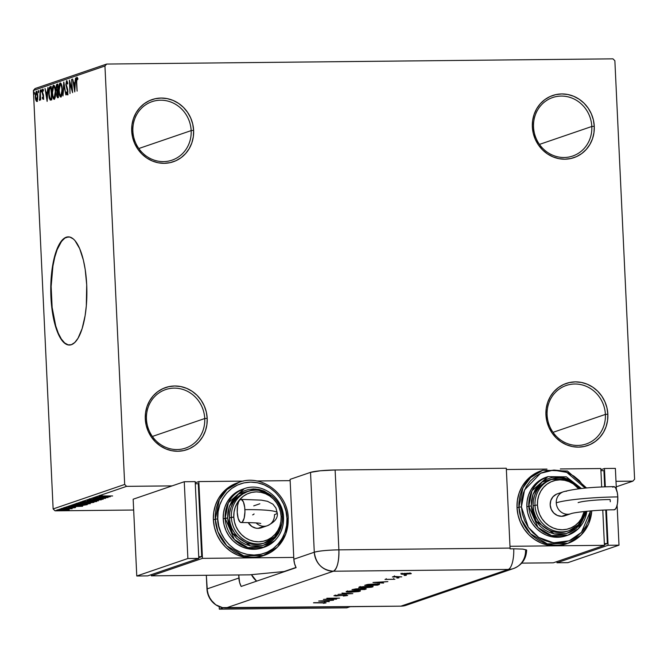 <?xml version="1.0" encoding="UTF-8"?>
<svg xmlns="http://www.w3.org/2000/svg" width="668" height="668" viewBox="0 0 668 668"><rect width="100%" height="100%" fill="white"/><g stroke="black" fill="none" stroke-linecap="round" stroke-linejoin="round"><path stroke-width="1" d="M547.109 415.02A30.912 28.966 71.1 0 0 577.695 445.431A30.912 28.966 71.1 0 0 605.383 414.419L607.847 414.185A32.849 30.778 -108.9 0 1 578.43 447.134A32.849 30.778 -108.9 0 1 545.931 414.82L547.109 415.02A30.912 28.966 -108.9 0 1 566.239 385.469A30.912 28.966 -108.9 0 1 605.383 414.419L553.037 432.338L605.383 414.419A30.912 28.966 -108.9 0 1 586.254 443.97A30.912 28.966 -108.9 0 1 547.109 415.02L545.931 414.82L546.224 408.449L547.693 402.311L550.29 396.633L553.906 391.648L558.406 387.549L563.617 384.476L569.336 382.555L575.348 381.871L581.419 382.43L587.314 384.234L592.808 387.189L597.693 391.197L601.776 396.107L604.899 401.719L606.953 407.822L607.847 414.185L607.554 420.556L606.076 426.693L603.488 432.363L599.864 437.348L595.372 441.456L590.161 444.529L584.433 446.441L578.43 447.134L572.359 446.566L566.464 444.771L560.97 441.807L556.085 437.799L552.002 432.897L548.871 427.286L546.825 421.182L545.931 414.82A32.849 30.778 -108.9 0 1 575.348 381.871A32.849 30.778 -108.9 0 1 607.847 414.185L605.383 414.419A30.912 28.966 71.1 0 0 574.797 384.008A30.912 28.966 71.1 0 0 547.109 415.02M533.532 127.087A30.912 28.966 71.1 0 0 564.118 157.498A30.912 28.966 71.1 0 0 591.806 126.486L594.269 126.252A32.849 30.778 -108.9 0 1 564.852 159.201A32.849 30.778 -108.9 0 1 532.354 126.887L533.532 127.087A30.912 28.966 -108.9 0 1 552.661 97.536A30.912 28.966 -108.9 0 1 591.806 126.486L539.46 144.405L591.806 126.486A30.912 28.966 -108.9 0 1 572.676 156.036A30.912 28.966 -108.9 0 1 533.532 127.087L532.354 126.887L532.646 120.516L534.116 114.378L536.713 108.7L540.328 103.715L544.829 99.615L550.04 96.543L555.759 94.622L561.771 93.938L567.842 94.497L573.737 96.301L579.231 99.256L584.116 103.264L588.199 108.174L591.322 113.785L593.376 119.889L594.269 126.252L593.977 132.623L592.499 138.76L589.902 144.43L586.287 149.415L581.786 153.523L576.576 156.596L570.856 158.508L564.852 159.201L558.782 158.633L552.887 156.838L547.393 153.882L542.508 149.866L538.425 144.964L535.293 139.353L533.248 133.249L532.354 126.887A32.849 30.778 -108.9 0 1 561.771 93.938A32.849 30.778 -108.9 0 1 594.269 126.252L591.806 126.486A30.912 28.966 71.1 0 0 561.22 96.075A30.912 28.966 71.1 0 0 533.532 127.087M132.882 131.212A30.912 28.966 71.1 0 0 163.468 161.623A30.912 28.966 71.1 0 0 191.157 130.611L193.62 130.369A32.849 30.778 -108.9 0 1 164.203 163.326A32.849 30.778 -108.9 0 1 131.705 131.012L132.882 131.212A30.912 28.966 -108.9 0 1 152.012 101.661A30.912 28.966 -108.9 0 1 191.157 130.611L138.81 148.521L191.157 130.611A30.912 28.966 -108.9 0 1 172.027 160.153A30.912 28.966 -108.9 0 1 132.882 131.212L131.705 131.012L131.997 124.64L133.466 118.495L136.063 112.825L139.679 107.84L144.179 103.732L149.39 100.668L155.11 98.747L161.122 98.054L167.192 98.622L173.087 100.417L178.581 103.381L183.466 107.389L187.549 112.299L190.672 117.91L192.726 124.014L193.62 130.369L193.328 136.748L191.85 142.885L189.253 148.555L185.637 153.54L181.137 157.648L175.926 160.721L170.206 162.633L164.203 163.326L158.132 162.758L152.237 160.963L146.743 157.999L141.858 153.991L137.775 149.081L134.644 143.47L132.598 137.366L131.705 131.012A32.849 30.778 -108.9 0 1 161.122 98.054A32.849 30.778 -108.9 0 1 193.62 130.369L191.157 130.611A30.912 28.966 71.1 0 0 160.571 100.2A30.912 28.966 71.1 0 0 132.882 131.212M146.459 419.145A30.912 28.966 71.1 0 0 177.045 449.556A30.912 28.966 71.1 0 0 204.734 418.544L207.197 418.302A32.849 30.778 -108.9 0 1 177.78 451.259A32.849 30.778 -108.9 0 1 145.282 418.945L146.459 419.145A30.912 28.966 -108.9 0 1 165.589 389.594A30.912 28.966 -108.9 0 1 204.734 418.544L152.387 436.454L204.734 418.544A30.912 28.966 -108.9 0 1 185.604 448.086A30.912 28.966 -108.9 0 1 146.459 419.145L145.282 418.945L145.574 412.574L147.043 406.428L149.64 400.758L153.256 395.773L157.757 391.665L162.967 388.601L168.687 386.68L174.699 385.987L180.769 386.555L186.664 388.35L192.159 391.314L197.043 395.322L201.126 400.232L204.249 405.843L206.303 411.947L207.197 418.302L206.905 424.681L205.427 430.818L202.838 436.488L199.214 441.473L194.722 445.581L189.512 448.654L183.792 450.566L177.78 451.259L171.709 450.691L165.814 448.896L160.32 445.932L155.435 441.924L151.352 437.014L148.221 431.403L146.175 425.299L145.282 418.945A32.849 30.778 -108.9 0 1 174.699 385.987A32.849 30.778 -108.9 0 1 207.197 418.302L204.734 418.544A30.912 28.966 71.1 0 0 174.148 388.133A30.912 28.966 71.1 0 0 146.459 419.145M68.178 344.863L64.679 342.951L61.356 339.043L58.325 333.29L55.72 325.901L52.137 307.439L51.144 286.472L52.906 266.181L54.743 257.28L57.139 249.665L61.565 241.298L64.905 238.067L68.412 236.864A54.1 18.061 -90.6 0 0 51.294 297.076L50.935 297.076A54.1 18.061 89.4 0 1 68.261 236.864A54.1 18.061 89.4 0 1 86.706 284.835L85.203 269.496L83.4 260.219L79.676 248.621L75.016 240.672L73.321 238.96L69.823 237.048L66.282 237.207L64.545 238.067L59.636 243.645L55.511 253.297L52.538 266.19L50.968 281.211L50.768 291.782L51.77 307.447L54.242 321.692L57.966 333.29L62.625 341.248L66.057 344.17L67.819 344.863L71.351 344.705L74.799 342.475L78.006 338.275L82.131 328.623L85.103 315.73L86.314 305.869L86.706 284.835A54.1 18.061 89.4 0 1 69.38 345.055A54.1 18.061 89.4 0 1 50.935 297.076L51.294 297.076A54.1 18.061 -90.6 0 0 69.555 345.047M106.68 64.053L35.128 88.535L33.4 90.472L104.951 65.99L124.682 484.45L53.131 508.933L33.4 90.472L53.131 508.933L55.043 510.836L126.594 486.354L172.119 485.886L126.594 486.354L55.043 510.836L133.667 510.026L55.043 510.836L53.131 508.933L124.682 484.45L126.594 486.354L124.682 484.45L104.951 65.99L33.4 90.472L35.128 88.535L106.68 64.053L104.951 65.99L106.68 64.053L612.957 58.842L106.68 64.053M634.6 479.206L614.869 60.738L612.957 58.842L614.869 60.738L634.6 479.206L632.872 481.144L616.255 486.83L632.872 481.144L634.6 479.206M615.988 481.319L632.872 481.144L615.988 481.319M59.51 509.859L66.691 510.093L69.155 509.759L68.537 509.459L60.512 509.659L59.402 510.043L63.485 510.235L69.272 509.709L65.573 509.375L59.327 509.976M72.111 508.74L63.235 508.64L72.186 508.699M75.434 507.605L65.756 507.738L74.048 507.797L75.542 507.538L75.501 506.77M73.488 505.125C72.754 505.534 74.257 505.709 77.989 505.651L87.274 504.641L74.524 504.774L73.179 505.258L73.714 505.534L81.663 505.542L87.274 504.641L74.524 504.774L73.096 505.35M80.277 502.804L89.103 502.971L93.921 502.369L81.179 502.495L80.093 502.92L81.605 503.121L93.921 502.369L80.093 502.92L80.06 502.152M87.191 500.441L98.455 500.816L90.247 500.415L101.377 499.814L87.141 500.457L98.455 500.816L90.247 500.415L101.377 499.814L87.191 500.441M94.99 497.769L104.475 497.668L92.752 498.537L105.502 498.403L96.342 498.386L108.082 497.518L94.99 497.769L104.475 497.668L92.752 498.537L105.502 498.403L96.342 498.386L108.082 497.518L94.99 497.769M100.008 495.94L112.616 495.973L102.204 496.065L101.269 495.957L102.329 495.639L100.584 496.157L112.616 495.973L99.874 496.032L99.841 495.264M110.262 496.775L98.947 496.416L102.196 496.658L100.943 497.092L96.025 497.418L110.262 496.775L98.947 496.416L102.196 496.658L100.943 497.092L96.025 497.418L110.262 496.775M89.704 499.472L103.198 499.272L89.57 499.555L89.537 498.787M83.249 501.676C82.915 502.069 84.577 502.244 88.243 502.194L96.676 501.534C96.969 501.142 95.282 500.975 91.625 501.017L83.249 501.676L87.675 502.202L96.643 501.25L91.625 501.017L83.016 501.835L82.982 501.067M76.603 503.956C76.269 504.34 77.931 504.515 81.588 504.474L90.013 503.53L77.997 503.689L76.436 504.023L76.954 504.307L81.588 504.474L89.996 503.522L84.97 503.296L76.369 504.106L76.327 503.338M82.632 506.227L71.317 505.868L74.566 506.119L68.386 506.87L82.573 506.252L71.317 505.868L74.566 506.119L68.386 506.87L82.632 506.227M65.564 508.139L66.341 508.223M62.926 509.041L63.702 509.125M58.625 510.511L59.402 510.602M37.625 99.474L37.633 94.171L36.364 91.24L35.337 93.954L35.429 98.538L36.489 101.402L37.625 99.474L37.792 95.883L36.289 91.257L35.27 96.743L35.771 100.117L36.773 101.419L37.625 99.474M40.197 90.097L39.654 100.409L40.247 98.588L40.665 99.916L40.197 90.097L40.113 96.902L39.445 100.158L40.247 98.588L40.665 99.916L40.197 90.097M43.779 99.265L43.053 98.096L42.326 98.104L43.053 99.273L43.512 98.238L43.47 95.34L42.376 91.725L42.643 90.347L43.253 91.149L43.403 90.172L42.476 89.203L42.026 91.675L43.245 96.635L43.044 98.012L42.485 97.186L42.326 98.104L43.053 99.273L43.587 96.468L42.385 92L42.727 90.28L43.504 90.263M50.108 86.706L48.956 88.652L48.68 93.244L49.265 98.213L50.559 100.117L51.778 99.782L51.152 86.347L50.108 86.706C48.939 87.6 48.472 89.98 48.706 93.837L50.016 99.899L51.778 99.782L51.152 86.347L50.108 86.706M57.799 84.068L56.471 84.828L56.012 87.859L56.897 91.75L56.73 96.008L57.582 97.762L58.433 97.511L57.799 84.068L56.905 84.377L56.028 88.552L56.897 91.75L56.613 94.747L57.799 97.728L58.433 97.511L57.799 84.068M63.819 82.014L62.959 95.958L63.944 85.262L65.882 94.956L63.761 82.03L62.959 95.958L63.944 85.262L65.882 94.956L63.819 82.014M71.618 79.342L72.086 89.345L69.38 80.11L70.015 93.545L69.881 83.408L72.595 92.66L71.618 79.342L72.086 89.345L69.38 80.11L70.015 93.545L69.881 83.408L72.595 92.66L71.618 79.342M76.703 82.172L76.795 78.874L77.137 78.557L77.738 79.525L77.864 78.432L76.82 77.237L76.286 79.392L77.121 91.115L76.352 82.156L77.121 91.115L76.703 82.172L77.012 78.548L77.738 79.525L77.864 78.432L76.945 77.171L76.703 82.156M74.774 91.917L75.567 77.989L74.941 82.582L73.68 83.016L72.645 78.991L74.774 91.917L75.567 77.989L74.941 82.582L73.68 83.016L72.645 78.991L74.774 91.917M67.218 93.453L67.86 93.445L67.218 93.453L66.541 91.933L66.307 92.852L66.783 92.844L66.307 92.852L67.284 94.831L67.936 91.424L66.207 84.56L66.725 82.064L67.535 84.068L67.785 83.291L66.533 80.753L65.865 84.661L67.593 91.599L67.318 93.386L66.541 91.933L66.307 92.852L66.975 94.722L67.744 94.029L67.76 89.888L66.199 84.143L66.725 82.064L67.535 84.068L67.785 83.291L66.733 80.678L65.865 84.661L67.593 91.599L67.167 93.453L67.894 93.453M62.241 89.32L60.98 83.325L59.986 83.016L59.085 85.27L59.009 92.944L59.728 95.942L60.671 97.052L61.974 94.631L62.241 89.32C62.074 85.487 61.389 83.35 60.187 82.907C59.06 84.176 58.6 86.731 58.801 90.564C58.968 94.447 59.652 96.601 60.88 97.019C61.99 95.708 62.45 93.144 62.241 89.32M55.586 91.591L54.325 85.596L53.331 85.295L52.438 87.541L52.363 95.223L53.081 98.213L54.025 99.332L55.319 96.902L55.586 91.591C55.427 87.767 54.743 85.629 53.532 85.178C52.413 86.456 51.954 89.003 52.154 92.835C52.313 96.718 53.006 98.872 54.225 99.298C55.344 97.987 55.795 95.415 55.586 91.591M47.136 101.377L47.937 87.45L47.303 92.042L46.05 92.468L45.015 88.443L47.136 101.377L47.937 87.45L47.303 92.042L46.05 92.468L45.015 88.443L47.136 101.377M41.332 90.673L41.124 89.712L40.798 90.105L41.065 91.892L40.99 89.646L40.756 90.865L41.099 91.883L41.332 90.673M38.694 91.574L38.485 90.614L38.16 91.007L38.427 92.794L38.352 90.547L38.118 91.767L38.46 92.794L38.694 91.574M34.394 93.044L34.185 92.084L33.859 92.476L34.126 94.263L34.06 92.025L34.16 94.263L34.394 93.044M77.839 78.657L77.246 78.665L77.839 78.657M77.864 78.548L77.104 78.548M77.789 78.532L77.062 78.54L77.029 79.141M74.95 88.836L73.897 84.343L75.225 84.009L74.95 88.836M74.215 84.235L74.014 83.007L74.215 84.235M74.415 83.007L75.3 82.698L74.415 83.007M72.461 89.913L72.303 89.337L72.461 89.913M70.399 83.4L69.881 83.408L70.399 83.4M70.265 83.4L70.24 82.824L70.265 83.4M67.092 80.945L66.733 82.064L67.51 82.055L66.817 82.064M68.011 94.823L67.042 92.844M67.769 89.93L67.301 89.93L67.769 89.93M67.435 88.735L66.817 88.735L67.435 88.735M66.975 81.17L66.716 82.156M67.134 93.219L67.71 94.714M61.072 96.91L60.279 95.432M60.162 95.056L61.197 96.985M60.796 95.649L59.652 94.038L59.126 89.955L59.377 86.105L60.262 84.277C61.222 84.661 61.765 86.381 61.899 89.445L61.631 93.963L60.688 95.674L61.523 95.641L60.796 95.649C59.828 95.257 59.277 93.52 59.151 90.447L60.262 84.277L60.897 84.627L62.249 89.437L60.796 95.649L61.79 95.441M58.024 97.645L56.98 94.99L57.648 92L58.166 91.942L57.665 96.367L58.375 96.359L57.548 96.392L58.375 96.367M57.022 90.556L57.623 91.741L56.897 91.75L57.623 91.741L57.056 90.664M56.905 85.813L57.632 84.368L56.905 84.377L57.807 84.31L56.897 85.846M57.465 96L58.091 97.695M57.665 96.367L56.955 93.645L57.824 91.942L58.024 96.25L57.54 96.392M57.757 90.564L57.03 90.648L56.371 88.435L57.122 85.704L57.865 85.562L58.108 90.564L56.78 90.38L56.362 87.917L56.638 86.13L57.523 85.571L57.757 90.564M54.425 99.181L53.632 97.712M53.515 97.328L54.551 99.265M55.185 97.653L54.651 97.92M53.607 86.556L54.517 87.45L55.594 91.716L54.976 96.234L54.066 97.945L52.997 96.317L52.496 92.718L52.73 88.385L53.607 86.556C54.576 86.932 55.118 88.652 55.244 91.716L54.15 97.929C53.173 97.536 52.622 95.8 52.496 92.718L53.607 86.556L54.475 86.523M54.15 97.929L55.135 97.712M50.016 99.899L50.743 99.891L50.075 98.497M49.733 88.435L50.835 86.698L49.682 88.644M49.991 98.204L51.018 100.066M51.753 98.63L51.119 98.68M50.868 87.842L51.72 98.522L51.144 98.605L51.728 98.597L50.142 98.563L49.048 93.72L49.599 88.627L51.219 87.842L51.369 98.522L49.9 98.271L49.156 95.223L49.298 89.437L50.868 87.842M51.144 98.605L50.142 98.563M50.868 98.555L51.879 98.597M46.576 93.687L46.384 92.468L46.576 93.687M46.777 92.46L47.67 92.159L46.777 92.46M46.96 98.146L46.259 93.796L47.595 93.462L47.328 98.138L46.259 93.796L47.228 93.47L46.96 98.146M42.727 90.28L43.253 91.149L43.403 90.172L42.635 89.086L42.042 92.167L42.727 94.881L43.37 94.873L42.727 94.881L43.529 95.766L42.977 98.071L43.537 98.062L42.485 97.186L42.326 98.104L43.053 98.071L43.378 98.931M42.977 98.071L43.67 98.071M43.453 94.873L42.961 93.645M42.852 90.272L43.094 89.37M43.387 90.272L42.81 90.28M43.203 89.195L42.835 90.397M43.061 94.013L43.32 94.622M42.067 90.856L41.825 91.883M41.341 90.856L40.756 90.865L41.341 90.856M38.702 91.758L38.118 91.767L38.702 91.758M37.5 101.411L36.498 100.108L37.216 101.394M36.406 100.117L35.771 100.117L36.406 100.117M36.874 91.324L36.306 92.485L36.773 91.416M37.183 92.443L36.515 92.46M36.715 100.217L35.613 96.618L36.448 92.451L37.792 95.983L36.715 100.217L35.613 96.618L36.348 92.46L37.45 95.992L36.715 100.217L37.441 100.208L36.606 100.225L37.358 100.217M34.402 93.236L33.826 93.236L34.402 93.236M73.897 84.343L74.858 84.009L74.591 88.685L73.897 84.343M60.262 84.277L61.122 84.252M57.582 90.623L57.03 90.648M36.348 92.46L37.174 92.443M101.227 495.197L101.319 495.932M107.156 496.817L102.396 497.025L102.371 496.524L102.396 497.025L103.356 496.558L107.156 496.817L102.396 497.025L107.156 496.817M90.906 498.737L91.04 499.447M101.82 498.537L101.778 499.355M96.676 501.534L96.86 500.616M95.357 501.551L88.585 502.077L84.569 501.66L91.274 501.025L95.357 501.551L93.796 501.81L84.385 501.768L90.347 501.15L95.357 501.551L95.491 500.666M84.352 501.017L84.569 501.66M92.267 502.495L87.775 502.703L92.267 502.495M86.882 502.553L81.479 502.879L86.882 502.553M87.725 501.969L88.009 502.603M90.03 503.806L90.213 502.895L90.247 503.664M88.702 503.822L81.939 504.357L77.922 503.939L84.627 503.296L88.702 503.822L87.141 504.09L77.738 504.048L83.7 503.43L88.702 503.822L88.844 502.946M74.031 504.799L74.858 504.849M75.492 504.874L85.621 504.774L78.331 505.534L74.524 505.317L75.108 504.766L85.621 504.774L78.331 505.534L74.666 505.384L75.492 504.874M74.499 504.783L74.515 505.3L75.117 505M79.525 506.269L74.766 506.478L74.741 505.977L74.766 506.478L75.718 506.01L79.525 506.269L74.766 506.478L79.525 506.269M74.282 506.828L74.273 507.622M66.942 506.928L67.042 507.663M64.212 508.248L64.988 508.331M71.033 507.939L71.025 508.74M61.573 509.15L62.349 509.233M69.155 509.759L68.537 509.459M67.184 508.615L66.382 508.607M68.011 509.767L60.654 509.843L65.213 509.375L67.218 509.909L60.537 509.918L68.011 509.767L68.094 508.924M57.281 510.619L58.049 510.711M81.438 502.111L81.746 502.737M77.697 503.288L77.922 503.939M60.496 509.158L60.654 509.843M219.196 606.636L219.313 609.158L346.792 607.847L350.199 606.686L346.792 607.847L219.313 609.158L219.196 606.636M223.362 607.771L219.313 609.158L223.362 607.771M406.336 605.216L400.909 606.16L222.511 607.63L215.806 604.832L212.933 602.469L208.692 596.282L206.963 588.951L206.32 575.282L207.489 592.691L210.537 599.58L215.806 604.832L222.511 607.63L226.076 607.955A19.322 18.103 -108.9 0 1 206.963 588.951A19.322 18.103 71.1 0 0 226.076 607.955L333.399 571.232L508.231 569.437L400.909 606.16L226.076 607.955L400.909 606.16L226.076 607.955L333.399 571.232A19.322 18.103 -108.9 0 1 314.286 552.227L293.845 559.225L290.079 479.365L310.52 472.376L290.079 479.365L293.845 559.225A19.322 18.103 71.1 0 0 296.099 567.65L241.156 586.446A19.322 18.103 -108.9 0 1 238.902 578.02L206.963 588.951L238.902 578.02L238.76 574.948L239.578 582.354L241.156 586.446L296.099 567.65L294.521 563.55L293.845 559.225L314.286 552.227A19.322 1.996 -2.7 0 1 338.885 549.856L510.068 548.094L506.302 468.243L335.119 469.996L320.373 470.773L310.52 472.376L314.286 552.227C315.914 563.875 322.285 570.213 333.399 571.232C337.231 568.769 339.052 561.646 338.885 549.856L335.119 469.996L338.885 549.856C327.445 550.098 319.246 550.891 314.286 552.227L310.52 472.376A19.322 1.996 177.3 0 1 335.119 469.996L506.302 468.243L510.068 548.094L338.885 549.856A19.322 6.446 89.4 0 1 333.399 571.232L508.231 569.437L400.909 606.16L406.336 605.216M411.045 602.695A19.322 18.103 -108.9 0 1 400.909 606.16A19.322 18.103 71.1 0 0 406.261 605.241L513.583 568.518A19.322 18.103 -108.9 0 1 508.231 569.437A19.322 6.446 -90.6 0 0 513.742 548.82L510.101 548.862A19.322 6.446 -90.6 0 0 510.068 548.094A19.322 6.446 89.4 0 1 510.101 548.862L513.742 548.82A19.322 6.446 89.4 0 1 508.231 569.437A19.322 18.103 71.1 0 0 513.583 568.518C521.883 565.17 526.234 559.033 526.643 550.106L522.777 549.088L513.742 548.82L522.777 549.088L526.618 549.998M404.791 575.524L406.177 575.298L404.098 575.407M397.393 578.054L398.779 577.828L396.709 577.937M372.986 582.471L383.616 583.064L380.651 582.721L382.672 582.028L387.857 581.611L372.986 582.471L383.616 583.064L380.651 582.721L382.672 582.028L387.857 581.611L372.986 582.471M372.661 586.921L372.635 586.429L372.661 586.921C373.713 586.437 372.26 586.195 368.293 586.187L359.217 587.072C358.207 587.556 359.685 587.798 363.651 587.798L371.283 587.239L373.003 586.771L372.36 586.37L359.793 586.913L358.883 587.23L359.309 587.573L363.651 587.798L372.661 586.921L373.045 585.878M359.927 591.28L359.91 590.779L359.927 591.28C360.987 590.788 359.534 590.545 355.568 590.545L346.492 591.43C345.473 591.915 346.959 592.157 350.925 592.157L358.557 591.589L360.277 591.122L359.635 590.729L347.068 591.272L346.158 591.581L346.575 591.931L350.925 592.157L359.927 591.28L360.319 590.236M347.469 595.547L345.289 595.138L336.313 595.881L335.344 595.438L337.44 595.238L334.092 595.672L335.962 596.015L344.872 595.146L346.158 595.555L343.319 596.04L347.469 595.547L344.613 595.155L335.695 595.873L337.44 595.238L333.933 595.739L345.314 595.28L346.233 595.53L343.319 596.04L347.702 595.388M318.694 601.05L329.324 601.643L326.36 601.3L328.38 600.607L333.566 600.19L318.753 601.025L329.324 601.643L326.36 601.3L328.38 600.607L333.566 600.19L318.694 601.05M325.917 602.92L313.484 602.837L324.005 602.745L324.698 602.895L323.362 603.304L325.917 602.92L325.374 602.628L313.885 602.695L321.959 602.611L324.631 602.92L323.362 603.304L326.126 602.786M336.547 599.171L326.535 599.271L339.586 598.127L326.836 598.261L336.472 598.294L323.395 599.438L336.547 599.171L326.535 599.271L339.586 598.127L326.836 598.261L336.472 598.294L323.395 599.438L336.547 599.171M352.771 593.618L341.974 593.084L350.099 593.635L338.133 594.395L352.829 593.601L341.974 593.084L350.099 593.635L338.133 594.395L352.771 593.618M365.964 589.101L365.964 589.101C366.757 588.817 366.022 588.667 363.776 588.65L352.011 589.652L364.753 589.518L366.281 588.925L365.145 588.675L355.935 588.884L352.011 589.652L364.753 589.518L364.736 589.076L364.753 589.518L366.289 588.909M378.865 584.692C380.267 584.199 378.956 583.957 374.94 583.974L367.517 584.492L364.736 585.293L377.478 585.16L379.416 584.25L375.257 583.966L368.218 584.383L364.736 585.293L377.478 585.16L378.865 584.692L378.839 584.116L378.865 584.692L379.499 584.333L379.457 583.565M385.169 579.39L394.888 579.248L385.01 579.482M401.735 576.868L394.12 576.434L392.417 576.96L401.735 576.868L394.12 576.434L392.417 576.96L401.735 576.868M410.987 573.754L410.987 573.754C411.772 573.403 410.736 573.227 407.881 573.227L401.343 573.854L401.885 574.296L410.987 573.754L404.566 573.369L401.034 574.029L404.499 574.38L411.313 573.553M256.637 581.152A19.322 18.103 -108.9 0 1 251.469 574.664L256.637 581.152M526.451 550.399L525.557 550.824A19.322 18.103 -108.9 0 1 513.583 568.518M324.69 602.093L324.631 602.92M326.335 600.874L326.36 601.3L326.335 600.874M321.208 601.016L326.869 600.691L325.266 601.242L321.199 600.891L326.869 600.691L325.266 601.242L321.208 601.016M346.291 594.679L346.158 595.555M335.177 594.996L335.353 595.672M346.976 591.238L347.535 591.297M358.516 590.821L359.317 590.671M347.819 591.405L355.167 590.679C358.399 590.687 359.551 590.896 358.607 591.297L351.326 592.015C348.103 592.015 346.934 591.806 347.819 591.405L354.057 590.704L358.966 591.046L350.282 592.015L347.652 591.764L347.444 590.863M353.714 589.502L358.541 589.126L353.714 589.502M359.108 589.443L359.351 588.909L359.376 589.351L363.367 588.658L364.419 589.201L359.108 589.443L359.083 588.875L359.108 589.443L364.887 588.984L359.108 589.443M358.507 588.358L358.073 589.368M359.701 586.88L360.261 586.938M371.249 586.471L372.051 586.312M360.545 587.055L367.893 586.329C371.124 586.337 372.276 586.537 371.333 586.938L364.052 587.665C360.837 587.656 359.668 587.456 360.545 587.055L366.782 586.354L371.692 586.688L363.008 587.665L360.378 587.414L360.177 586.504M371.659 585.936L371.333 586.938M378.004 583.648L378.004 584.483L376.577 585.043L366.44 585.143L374.531 584.108L377.938 584.316L376.577 585.043L366.423 584.742L378.021 584.032M380.626 582.296L380.651 582.721L380.626 582.296M375.499 582.438L381.161 582.112L379.558 582.663L375.491 582.312L381.161 582.112L379.558 582.663L375.499 582.438M386.204 578.655L386.313 579.373M393.661 578.488L393.586 579.331M398.829 577.912L398.136 577.795M393.452 576.551L394.187 576.81M394.412 575.849L394.521 576.567M406.227 575.382L405.534 575.265M407.847 573.319L407.129 573.386M402.487 573.845L407.48 573.227L409.843 573.762L404.908 574.246L402.47 573.603L410.077 573.603L403.581 574.23L402.261 574.012L402.219 573.219M358.933 590.295L358.607 591.297M364.862 588.182L364.419 589.201M410.035 572.843L409.843 573.762M277.187 512.765A48.33 5.002 177.3 0 0 244.897 509.651A48.33 5.002 -2.7 0 1 277.187 512.765A48.33 5.002 -2.7 0 1 274.473 514.652A11.59 10.863 -108.9 0 1 267.3 525.733A11.59 10.863 -108.9 0 1 264.094 526.284A11.59 10.863 -108.9 0 1 256.136 522.919A11.59 10.863 71.1 0 0 264.094 526.284A11.59 10.863 71.1 0 0 267.517 525.658M244.897 509.651A11.59 3.866 89.4 0 1 241.14 522.551A11.59 3.866 89.4 0 1 237.232 512.272L237.574 505.659L238.484 502.119L239.787 499.923L241.282 499.413L243.394 501.893L244.722 507.43L244.931 511.922L244.162 518.184L242.35 522L241.607 522.485L240.104 522.109L238.184 518.452L237.232 512.272A11.59 3.866 89.4 0 1 240.989 499.372A11.59 3.866 89.4 0 1 244.897 509.651M261.28 527.795L258.015 528.355L264.094 526.284L258.015 528.355A11.59 10.863 71.1 0 0 261.23 527.812L267.3 525.733C274.915 522.075 278.214 517.775 277.195 512.84L275.934 508.022L272.92 504.181L267.517 501.317L261.388 500.14L240.964 499.372M238.267 482.588L234.201 484.141L228.072 487.749L222.778 492.583L218.519 498.445L215.463 505.117L213.735 512.339L213.384 519.838L215.305 519.186L217.902 531.72L226.794 545.756L243.711 555.893L264.236 555.367A38.644 36.206 -108.9 0 1 215.305 519.186L213.384 519.838A38.644 36.206 71.1 0 0 251.619 557.855A38.644 36.206 71.1 0 0 262.324 556.026L277.404 547.167L285.812 534.091L288.259 518.36L286.964 518.234C288.86 528.889 279.675 554.298 254.082 555.058C228.448 554.824 216.875 529.632 217.76 518.944L215.305 519.186A38.644 36.206 -108.9 0 1 239.219 482.246L226.945 489.619L219.321 499.856L215.305 519.186L217.76 518.944L218.762 526.058L221.058 532.872L224.548 539.151L229.116 544.629L234.568 549.113L240.714 552.419L247.302 554.432L254.082 555.058L260.804 554.29L267.2 552.152L273.02 548.72L278.047 544.128L282.088 538.558L284.994 532.221L286.639 525.357L286.964 518.234L285.962 511.129L283.675 504.307L280.176 498.036L275.617 492.55L270.156 488.066L264.019 484.759L257.43 482.747L250.642 482.121L243.929 482.889L237.532 485.035L231.712 488.467L226.686 493.051L222.636 498.62L219.739 504.958L218.094 511.822L217.76 518.944C215.873 508.29 225.058 482.88 250.642 482.121C276.276 482.354 287.858 507.555 286.964 518.234L288.259 518.36C287.983 493.527 261.255 473.729 239.219 482.246L237.299 482.906A38.644 36.206 71.1 0 0 213.384 519.838L214.436 527.319L216.849 534.5L220.532 541.105L225.333 546.875L231.078 551.593L237.541 555.075L244.48 557.187L251.619 557.855L262.482 555.968M262.507 547.793L253.815 549.305L248.104 548.77L242.551 547.084L237.382 544.295L232.79 540.521L228.94 535.903L226.001 530.617L224.072 524.873L223.229 518.894L227.604 518.001L229.358 506.411L238.476 494.036L255.735 488.993L272.277 496.207L264.119 491.005L258.917 489.419L253.564 488.926L248.262 489.527L243.21 491.222L238.618 493.928L234.643 497.551L231.454 501.952L229.166 506.954L227.863 512.373L227.604 518.001L228.398 523.612L230.201 528.998L232.965 533.949L236.564 538.274L240.872 541.815L245.724 544.428L250.926 546.006L256.278 546.507L261.58 545.898L266.632 544.211L271.225 541.497L275.199 537.874L278.389 533.481L280.677 528.471L281.812 524.079L272.761 540.27L262.666 545.639L250.6 545.948L232.522 533.289L227.604 518.001L225.141 518.234L234.334 539.494L247.87 547.601L264.294 547.184A30.912 28.966 -108.9 0 1 225.141 518.234L223.229 518.894A30.912 28.966 71.1 0 0 262.374 547.835L274.84 540.612C280.911 534.333 283.808 526.651 283.533 517.566L282.464 517.433L283.524 517.558C283.315 497.71 261.931 481.862 244.271 488.684L228.356 502.77L225.141 518.234A30.912 28.966 -108.9 0 1 244.271 488.684L242.359 489.343A30.912 28.966 71.1 0 0 223.229 518.894L223.504 512.89L224.891 507.112L227.337 501.777L230.736 497.084L234.969 493.218L243.327 489.034M249.598 491.005A27.046 25.342 71.1 0 0 231.345 517.324L229.425 517.976L233.8 517.082A25.117 23.53 -108.9 0 1 256.303 491.89A25.117 23.53 -108.9 0 1 281.153 516.598L280.468 511.738L278.898 507.07L276.51 502.779L273.387 499.021L269.647 495.957L265.446 493.694L260.938 492.316L256.303 491.89L251.702 492.416L247.327 493.877L243.344 496.232L239.904 499.372L237.14 503.179L235.153 507.513L234.025 512.214L233.8 517.082L234.485 521.95L236.054 526.618L238.443 530.91L241.565 534.659L245.298 537.723L249.506 539.986L254.015 541.364L258.65 541.798L263.25 541.272L267.626 539.802L271.609 537.456L275.049 534.316L277.813 530.501L279.8 526.167L280.927 521.474L281.153 516.598L282.33 516.798A27.046 25.342 -108.9 0 1 265.597 542.65A27.046 25.342 -108.9 0 1 231.345 517.324A27.046 25.342 -108.9 0 1 248.079 491.464A27.046 25.342 -108.9 0 1 282.33 516.798L281.153 516.598A25.117 23.53 -108.9 0 1 258.65 541.798A25.117 23.53 -108.9 0 1 233.8 517.082L231.345 517.324A27.046 25.342 71.1 0 0 264.077 543.117M263.793 543.268L256.186 544.587L251.193 544.128L246.333 542.641L241.808 540.203L237.791 536.905L234.426 532.864L231.854 528.246L230.159 523.219L229.425 517.976A27.046 25.342 71.1 0 0 263.676 543.309L275.149 536.571C280.259 531.11 282.689 524.489 282.439 516.723C282.255 499.363 263.551 485.494 248.079 491.464L246.166 492.124A27.046 25.342 71.1 0 0 229.425 517.976L229.667 512.732L230.877 507.672L233.015 503.004L235.996 498.896L239.703 495.514L247.135 491.815M283.424 517.633A30.912 28.966 -108.9 0 1 264.294 547.184M288.15 518.435A38.644 36.206 -108.9 0 1 264.236 555.367M264.436 484.935L262.073 483.849M256.696 480.985L290.137 480.643L256.696 480.985M293.761 557.421L202.454 558.365L151.344 575.849L151.285 574.655L151.344 575.849L249.682 574.839L284.125 571.516L295.999 567.449L284.125 571.516L249.682 574.839L151.344 575.849L202.454 558.365L198.83 481.578L202.454 558.365L293.761 557.421M195.24 482.805L198.83 481.578L243.336 481.119L198.83 481.578L195.24 482.805M198.772 557.671L201.719 556.661L198.279 483.715L201.719 556.661L198.772 557.671M198.73 556.695L201.719 556.661L198.73 556.695M195.29 483.749L198.279 483.715L195.29 483.749M133.157 499.213L136.773 576L147.703 575.883L136.773 576L187.883 558.515L198.805 558.398L147.703 575.883L198.805 558.398L187.883 558.515L184.259 481.728L195.19 481.62L198.805 558.398L195.19 481.62L184.259 481.728L133.157 499.213L184.259 481.728L187.883 558.515L136.773 576L133.157 499.213M258.015 528.355L255.877 528.163L251.861 526.484L248.212 522.576A11.59 10.863 71.1 0 0 258.015 528.355M252.621 514.878A25.142 2.597 177.3 0 0 254.032 513.892M563.216 491.84A11.59 10.863 71.1 0 0 556.26 502.845A48.33 5.002 -2.7 0 1 617.8 496.909A11.59 3.866 -90.6 0 0 613.892 486.63M610.31 501.751L610.135 499.53A25.142 2.597 177.3 0 0 578.121 502.62M613.842 486.63C591.664 486.964 574.864 488.675 563.441 491.765L557.362 493.844A11.59 10.863 71.1 0 0 550.399 506.645A11.59 10.863 71.1 0 0 561.663 516.331L567.733 514.251A11.59 10.863 -108.9 0 1 556.26 502.845A11.59 10.863 -108.9 0 1 563.441 491.765A11.59 10.863 -108.9 0 1 566.648 491.214M541.915 470.556L537.84 472.109L531.711 475.725L526.417 480.551L522.159 486.421L519.111 493.093L517.374 500.315L517.032 507.814A38.644 36.206 71.1 0 1 540.946 470.873L542.859 470.222L530.592 477.595L522.96 487.824L518.944 507.154L521.407 506.92L524.555 489.953L540.495 473.32L553.405 470.113L566.756 472.368L585.176 488.116L579.256 480.517L573.804 476.042L567.658 472.727L561.07 470.723L554.29 470.088L547.568 470.856L541.18 473.002L535.352 476.434L530.325 481.027L526.284 486.596L523.386 492.934L521.733 499.798L521.407 506.92L522.409 514.026L524.697 520.848L528.196 527.119L532.755 532.605L538.216 537.08L544.353 540.395L550.941 542.399L557.73 543.034L564.443 542.266L570.839 540.12L576.659 536.688L581.694 532.095L585.736 526.526L588.633 520.188L590.545 510.911L581.469 532.346L569.311 540.771L553.521 542.808L538.633 537.364L528.33 527.311L521.407 506.92L518.944 507.154A38.644 36.206 -108.9 0 1 542.859 470.222L567.466 471.04L586.571 487.991M566.147 535.761L557.454 537.272L551.743 536.746L546.199 535.051L541.022 532.262L536.429 528.488L532.588 523.871L529.64 518.593L527.712 512.849L526.868 506.862A30.912 28.966 71.1 0 1 545.998 477.311L547.919 476.66L532.004 490.746L528.789 506.202L531.244 505.968L532.997 494.378L542.115 482.004L559.375 476.96L575.925 484.183L567.767 478.981L562.565 477.395L557.204 476.894L551.902 477.503L546.858 479.19L542.257 481.904L538.291 485.527L535.093 489.928L532.805 494.93L531.503 500.349L531.244 505.968L532.037 511.579L533.849 516.965L536.604 521.917L540.212 526.242L544.52 529.782L549.363 532.396L554.565 533.982L559.918 534.484L565.228 533.874L570.272 532.179L574.872 529.473L578.839 525.85L582.028 521.449L584.325 516.447L585.46 512.047L576.409 528.238L566.305 533.607L554.24 533.916L536.162 521.257L531.244 505.968L528.789 506.202A30.912 28.966 -108.9 0 1 547.919 476.66L566.355 476.827L581.419 488.5M553.246 478.973A27.046 25.342 71.1 0 0 534.985 505.292L537.448 505.058A25.117 23.53 -108.9 0 1 551.543 481.603A25.117 23.53 -108.9 0 1 577.929 487.941M580.208 488.642L567.207 479.365L551.726 479.44L549.806 480.092A27.046 25.342 71.1 0 0 533.064 505.952L534.985 505.292A27.046 25.342 -108.9 0 1 551.726 479.44A27.046 25.342 -108.9 0 1 580.083 488.65M586.83 511.254A30.912 28.966 -108.9 0 1 567.934 535.151L566.013 535.811A30.912 28.966 71.1 0 1 526.868 506.862L528.789 506.202L526.868 506.862L527.144 500.866L528.53 495.088L530.976 489.744L534.383 485.06L538.617 481.194L546.967 477.002M591.756 510.82A38.644 36.206 -108.9 0 1 567.884 543.343L565.963 543.994A38.644 36.206 71.1 0 1 555.267 545.823L604.431 545.322L602.778 510.135L604.431 545.322L553.329 562.807L521.716 563.132L553.329 562.807L604.431 545.322L555.267 545.823A38.644 36.206 71.1 0 1 517.032 507.814L518.944 507.154L517.032 507.814L518.084 515.295L520.497 522.476L524.171 529.073L528.981 534.851L534.726 539.569L541.189 543.051L548.119 545.163L555.267 545.823L509.985 546.29L555.267 545.823L566.13 543.936M506.369 469.512L546.975 469.095L506.369 469.512M601.684 486.972L600.816 468.535L601.684 486.972M568.076 472.911L565.721 471.825M560.343 468.953L600.816 468.535L560.343 468.953M603.905 470.639L600.916 470.673L603.905 470.639L604.674 486.855L603.905 470.639M605.767 510.01L607.346 543.585L604.356 543.61L607.346 543.585L604.398 544.587L607.346 543.585L605.767 510.01M556.97 562.773L567.9 562.656L556.97 562.773L608.08 545.28L606.41 509.993L608.08 545.28L619.002 545.171L608.08 545.28L556.97 562.773L556.912 561.579L556.97 562.773M615.378 468.385L604.457 468.502L600.866 469.729L604.457 468.502L615.378 468.385L616.372 489.335L615.378 468.385M617.115 505.2L619.002 545.171L567.9 562.656L619.002 545.171L617.115 505.2M605.317 486.83L604.457 468.502L605.317 486.83M567.884 543.343A38.644 36.206 -108.9 0 1 518.944 507.154L521.541 519.687L530.434 533.724L547.359 543.869L567.884 543.343L581.043 535.135L588.625 524.088L591.865 510.811M567.934 535.151A30.912 28.966 -108.9 0 1 528.789 506.202L537.974 527.461L551.517 535.577L567.934 535.151L578.48 528.58L586.93 511.237M567.433 531.244L559.834 532.563L554.832 532.095L549.981 530.617L545.455 528.179L541.431 524.873L538.066 520.831L535.494 516.214L533.807 511.187L533.064 505.952L533.315 500.699L534.525 495.648L536.663 490.972L539.635 486.872L543.343 483.49L550.774 479.783M533.064 505.952A27.046 25.342 71.1 0 0 567.324 531.277L569.236 530.626A27.046 25.342 -108.9 0 1 534.985 505.292L533.064 505.952M585.502 511.379A27.046 25.342 -108.9 0 1 569.236 530.626L578.797 524.547L585.602 511.371M578.697 488.817L573.294 483.924L569.094 481.661L564.585 480.292L559.943 479.858L555.35 480.384L550.975 481.853L546.983 484.2L543.543 487.339L540.779 491.147L538.792 495.489L537.673 500.182L537.448 505.058L538.132 509.918L539.694 514.585L542.09 518.877L545.213 522.626L548.946 525.699L553.146 527.962L557.655 529.332L562.297 529.766L566.89 529.24L571.265 527.77L575.248 525.424L578.688 522.284L581.461 518.477L584.183 511.521A25.117 23.53 -108.9 0 1 558.957 529.557A25.117 23.53 -108.9 0 1 537.448 505.058L534.985 505.292A27.046 25.342 71.1 0 0 567.716 531.085M564.919 515.763L561.663 516.331L557.438 515.496L553.78 513.032L551.234 509.325L550.19 504.925L550.816 500.507L553.012 496.75L556.436 494.211M613.75 509.776L615.245 509.258L616.547 507.07L617.457 503.53L617.8 496.909L617.299 492.6L615.645 487.916L614.184 486.671L612.681 487.181M570.948 513.7A11.59 10.863 -108.9 0 1 570.94 513.7A11.59 10.863 -108.9 0 1 567.733 514.251L561.663 516.331A11.59 10.863 71.1 0 0 564.869 515.779L570.94 513.7C573.762 512.373 597.033 509.784 614.084 509.818M614.042 509.818A11.59 3.866 -90.6 0 0 617.8 496.909A48.33 5.002 177.3 0 0 556.26 502.845A11.59 10.863 71.1 0 0 567.733 514.251A11.59 10.863 71.1 0 0 570.714 513.775M57.206 90.698L57.941 90.689M50.593 98.714L51.319 98.705M39.704 99.181L40.439 99.181M74.515 505.292L74.482 504.524M66.382 508.198L66.341 507.43L66.382 508.198M64.17 508.273L64.136 507.505M63.744 509.1L63.702 508.331M61.539 509.175L61.498 508.406M59.444 510.569L59.41 509.801M57.239 510.644L57.197 509.876M398.896 577.87L398.863 577.102M406.294 575.34L406.253 574.572M401.025 574.054L400.992 573.286M241.181 522.551C252.32 522.593 258.85 522.91 260.77 523.503M259.844 503.781L253.723 505.876"/></g></svg>
